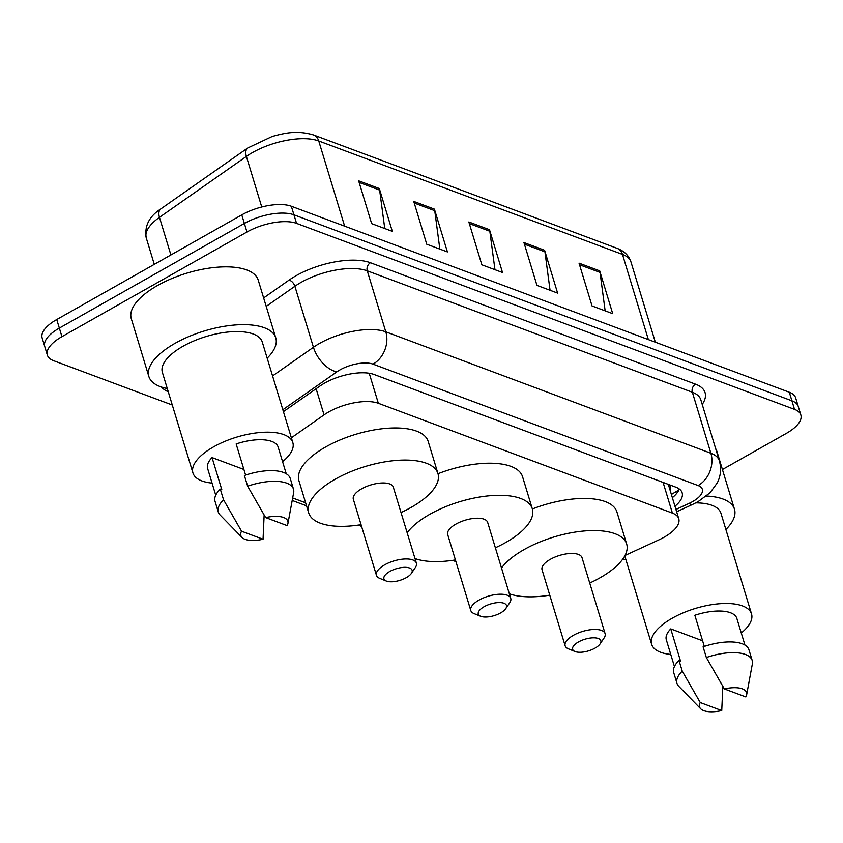 <?xml version="1.0" encoding="UTF-8"?>
<svg xmlns="http://www.w3.org/2000/svg" width="843" height="843" viewBox="0 0 843 843"><rect width="100%" height="100%" fill="white"/><g stroke="black" fill="none" stroke-linecap="round" stroke-linejoin="round"><path stroke-width="1.26" d="M625.011 555.474L658.826 539.91A36.85 15.227 163.1 0 0 664.168 537.181A36.85 15.227 163.1 0 0 678.763 518.761A36.85 15.227 163.1 0 0 672.408 513.113L378.338 403.281A36.85 15.227 163.1 0 0 324.06 414.872L291.362 437.791M669.911 489.625A12.287 5.079 163.1 0 0 668.51 485.01L668.141 484.873A36.85 15.227 -16.9 0 1 669.005 486.643L678.763 518.761M292.669 497.971L305.63 502.818M674.958 506.243A36.85 15.227 163.1 0 0 682.145 492.807A36.85 15.227 163.1 0 0 675.801 487.17L374.134 374.503A36.85 15.227 163.1 0 0 319.855 386.094L283.417 411.637M679.289 489.003A36.85 15.227 -16.9 0 1 672.356 497.676M172.288 405.009L53.699 360.72A36.85 15.227 -16.9 0 1 47.356 355.082A36.85 15.227 -16.9 0 1 61.95 336.652L246.967 232.004A36.85 15.227 -16.9 0 1 296.546 223.374L794.506 409.361A36.85 15.227 -16.9 0 1 800.85 414.998A36.85 15.227 -16.9 0 1 786.256 433.428L722.419 469.53M47.356 355.082L42.15 337.959A36.85 15.227 -16.9 0 1 56.744 319.529L241.772 214.881A36.85 15.227 -16.9 0 1 291.341 206.25L789.301 392.237L791.904 400.804A36.85 15.227 -16.9 0 1 798.247 406.442A36.85 15.227 -16.9 0 0 791.904 400.804L293.944 214.817L791.904 400.804L794.506 409.361M241.772 214.881L244.375 223.448A36.85 15.227 -16.9 0 1 293.944 214.817A36.85 15.227 -16.9 0 0 244.375 223.448L59.347 328.085L244.375 223.448L246.967 232.004M44.753 346.515A36.85 15.227 -16.9 0 1 59.347 328.085A36.85 15.227 -16.9 0 0 44.753 346.515M358.644 180.823L371.647 223.637L392.311 231.351L379.308 188.537L358.644 180.823M384.756 228.527L379.635 190.096A9.831 7.872 -69.5 0 0 379.308 188.537M413.744 201.403L426.748 244.217L447.412 251.931L434.408 209.117L413.744 201.403M439.856 249.107L434.735 210.676A9.831 7.872 -69.5 0 0 434.408 209.117M579.036 263.142L592.049 305.956L612.713 313.67L599.7 270.856L579.036 263.142M605.148 310.846L600.037 272.415A9.831 7.872 -69.5 0 0 599.7 270.856M523.935 242.563L536.949 285.377L557.613 293.09L544.599 250.276L523.935 242.563M550.058 290.266L544.936 251.836A9.831 7.872 -69.5 0 0 544.599 250.276M468.845 221.983L481.848 264.797L502.512 272.51L489.498 229.696L468.845 221.983M494.957 269.686L489.836 231.256A9.831 7.872 -69.5 0 0 489.498 229.696M789.301 392.237A36.85 15.227 -16.9 0 1 795.644 397.875L800.85 414.998M706.381 496.053A66.334 27.398 -16.9 0 1 734.474 509.214A66.334 27.398 -16.9 0 1 725.876 529.499M715.675 448.687A66.334 27.398 -16.9 0 1 716.919 451.426L734.474 509.214M670.765 654.431A52.203 21.57 -16.9 0 1 651.628 644.284A52.203 21.57 -16.9 0 1 672.303 618.172A52.203 21.57 -16.9 0 1 751.524 613.936A52.203 21.57 -16.9 0 1 741.282 633.009M695.77 502.881A52.203 21.57 -16.9 0 1 720.965 513.324L751.524 613.936M700.67 708.763A24.563 10.148 -16.9 0 1 700.238 702.546L721.745 710.575A24.563 10.148 -16.9 0 1 700.67 708.763L678.794 686.35A39.305 16.238 -16.9 0 1 676.982 683.346A39.305 16.238 -16.9 0 1 682.25 671.154L678.994 660.448L680.501 661.017L670.754 628.899L702.598 640.796M674.432 666.518L666.318 639.816A36.85 15.227 -16.9 0 1 670.754 628.899M722.83 686.307L721.745 710.575M700.238 702.546L682.25 671.154M676.982 683.346L673.726 672.64A39.305 16.238 -16.9 0 1 678.994 660.448M704.305 646.412L694.843 615.274A36.85 15.227 -16.9 0 1 736.835 618.393L744.949 645.095M625.98 559.847A66.334 27.398 -16.9 0 1 622.756 559.12M724.337 688.921A24.563 10.148 -16.9 0 1 746.645 694.801A24.563 10.148 -16.9 0 1 745.834 696.95L724.337 688.921L706.339 657.529A39.305 16.238 -16.9 0 1 752.198 660.49A39.305 16.238 -16.9 0 1 752.346 663.999L746.645 694.801M706.339 657.529L703.094 646.823A39.305 16.238 -16.9 0 1 748.942 649.784L752.198 660.49M484.124 606.718A14.742 6.091 -16.9 0 1 500.974 602.64A14.742 6.091 -16.9 0 1 505.758 608.625A14.742 6.091 -16.9 0 1 500.658 612.893A14.742 6.091 -16.9 0 1 480.626 616.265A14.742 6.091 -16.9 0 1 484.124 606.718M480.626 616.265L474.093 613.609A20.885 8.63 -16.9 0 1 470.784 610.522A20.885 8.63 -16.9 0 1 479.056 600.079A20.885 8.63 -16.9 0 1 510.742 598.382A20.885 8.63 -16.9 0 1 509.709 602.787L505.758 608.625M510.742 598.382L487.654 522.386A20.885 8.63 163.1 0 0 455.968 524.083A20.885 8.63 163.1 0 0 447.696 534.536L470.784 610.522M407.158 532.765A67.556 27.903 -16.9 0 1 429.793 514.314A67.556 27.903 -16.9 0 1 532.312 508.824A67.556 27.903 -16.9 0 1 505.558 542.607A67.556 27.903 -16.9 0 1 495.368 547.781M438.002 473.734A67.556 27.903 -16.9 0 1 522.555 476.716L532.312 508.824M455.41 559.931A67.556 27.903 -16.9 0 1 414.988 558.551M578.477 641.955A14.742 6.091 -16.9 0 1 595.327 637.888A14.742 6.091 -16.9 0 1 600.121 643.873A14.742 6.091 -16.9 0 1 595.01 648.13A14.742 6.091 -16.9 0 1 574.979 651.502A14.742 6.091 -16.9 0 1 578.477 641.955M574.979 651.502L568.456 648.847A20.885 8.63 -16.9 0 1 565.137 645.759A20.885 8.63 -16.9 0 1 573.409 635.316A20.885 8.63 -16.9 0 1 605.095 633.62A20.885 8.63 -16.9 0 1 604.062 638.025L600.121 643.873M605.095 633.62L582.007 557.634A20.885 8.63 163.1 0 0 550.321 559.33A20.885 8.63 163.1 0 0 542.049 569.773L565.137 645.759M501.511 568.003A67.556 27.903 -16.9 0 1 524.156 549.552A67.556 27.903 -16.9 0 1 626.676 544.062A67.556 27.903 -16.9 0 1 599.91 577.855A67.556 27.903 -16.9 0 1 589.731 583.029M532.365 508.982A67.556 27.903 -16.9 0 1 616.918 511.954L626.676 544.062M549.773 595.169A67.556 27.903 -16.9 0 1 509.351 593.799M389.772 571.47A14.742 6.091 -16.9 0 1 406.611 567.402A14.742 6.091 -16.9 0 1 411.405 573.388A14.742 6.091 -16.9 0 1 406.294 577.645A14.742 6.091 -16.9 0 1 386.263 581.027A14.742 6.091 -16.9 0 1 389.772 571.47M386.263 581.027L379.74 578.361A20.885 8.63 -16.9 0 1 376.431 575.284A20.885 8.63 -16.9 0 1 384.693 564.831A20.885 8.63 -16.9 0 1 416.389 563.135A20.885 8.63 -16.9 0 1 415.346 567.539L411.405 573.388M416.389 563.135L393.302 487.149A20.885 8.63 163.1 0 0 361.605 488.845A20.885 8.63 163.1 0 0 353.343 499.288L376.431 575.284M361.057 524.683A67.556 27.903 -16.9 0 1 308.675 512.86A67.556 27.903 -16.9 0 1 335.44 479.066A67.556 27.903 -16.9 0 1 437.96 473.576A67.556 27.903 -16.9 0 1 411.194 507.37A67.556 27.903 -16.9 0 1 401.015 512.544M308.675 512.86L298.928 480.752A67.556 27.903 -16.9 0 1 325.683 446.959A67.556 27.903 -16.9 0 1 428.202 441.469L437.96 473.576M167.272 388.528A66.334 27.398 -16.9 0 1 148.842 376.452A66.334 27.398 -16.9 0 1 175.123 343.28A66.334 27.398 -16.9 0 1 275.777 337.895A66.334 27.398 -16.9 0 1 267.178 358.17M148.842 376.452L131.287 318.665A66.334 27.398 -16.9 0 1 157.557 285.492A66.334 27.398 -16.9 0 1 258.211 280.097L275.777 337.895M212.057 483.113A52.203 21.57 -16.9 0 1 192.931 472.955A52.203 21.57 -16.9 0 1 213.606 446.853A52.203 21.57 -16.9 0 1 292.827 442.607A52.203 21.57 -16.9 0 1 282.574 461.69M192.931 472.955L162.362 372.353A52.203 21.57 -16.9 0 1 183.036 346.241A52.203 21.57 -16.9 0 1 262.257 341.995L292.827 442.607M241.973 537.434A24.563 10.148 -16.9 0 1 241.541 531.216L263.048 539.246A24.563 10.148 -16.9 0 1 241.973 537.434L220.097 515.02A39.305 16.238 -16.9 0 1 218.274 512.017A39.305 16.238 -16.9 0 1 223.553 499.825L220.297 489.13L221.804 489.688L212.046 457.58L243.89 469.477M215.734 495.199L207.62 468.497A36.85 15.227 -16.9 0 1 212.046 457.58M264.133 514.989L263.048 539.246M241.541 531.216L223.553 499.825M218.274 512.017L215.028 501.322A39.305 16.238 -16.9 0 1 220.297 489.13M245.598 475.094L236.145 443.955A36.85 15.227 -16.9 0 1 278.137 447.075L286.251 473.777M265.629 517.591A24.563 10.148 -16.9 0 1 287.937 523.471A24.563 10.148 -16.9 0 1 287.136 525.621L265.629 517.591L247.642 486.2A39.305 16.238 -16.9 0 1 293.49 489.172A39.305 16.238 -16.9 0 1 293.649 492.67L287.937 523.471M247.642 486.2L244.386 475.505A39.305 16.238 -16.9 0 1 290.245 478.466L293.49 489.172M668.51 485.01A36.85 29.516 -69.5 0 0 669.089 484.672M663.083 482.428L672.408 513.113M316.114 388.718L324.06 414.872M369.223 373.259L378.338 403.281M675.928 509.457L689.058 503.408A24.563 10.148 163.1 0 0 692.609 501.596A24.563 10.148 163.1 0 0 698.109 485.557L373.027 364.134A24.563 10.148 163.1 0 0 339.982 369.887A24.563 10.148 163.1 0 0 336.842 371.858L282.837 409.719M272.563 375.925L313.427 347.284A49.136 20.295 -16.9 0 1 319.697 343.343A49.136 20.295 -16.9 0 1 385.799 331.826L710.881 453.249A49.136 20.295 -16.9 0 1 719.342 460.763L700.807 399.761A49.136 20.295 163.1 0 0 692.345 392.237L367.263 270.824A49.136 20.295 163.1 0 0 301.162 282.331A49.136 20.295 163.1 0 0 294.892 286.272L266.198 306.388M263.638 297.937L289.033 280.129A55.269 22.835 -16.9 0 1 370.456 262.742L695.538 384.166A6.143 4.921 -69.5 0 0 692.345 392.237L710.881 453.249A24.563 19.684 110.5 0 1 698.109 485.557M289.033 280.129A6.143 3.477 -125 0 1 294.892 286.272L313.427 347.284A24.563 13.899 55 0 0 336.842 371.858M695.538 384.166A55.269 22.835 -16.9 0 1 702.23 404.419M168.242 391.721A55.269 22.835 -16.9 0 1 161.498 387.042M296.546 223.374L291.341 206.25M61.95 336.652L56.744 319.529M373.027 364.134A24.563 19.684 110.5 0 0 385.799 331.826L367.263 270.824A6.143 4.921 -69.5 0 1 370.456 262.742M689.058 503.408A24.563 7.06 65.3 0 0 692.83 504.325L676.634 511.775M678.404 490.921L675.127 492.428M160.865 208.874L247.789 147.957A12.287 6.944 55 0 0 246.377 156.419L159.464 217.346A49.136 20.295 163.1 0 0 146.282 237.979C144.258 226.166 149.127 216.461 160.865 208.874A12.287 6.944 55 0 0 159.464 217.346L170.897 254.965M247.789 147.957L272.289 136.429C284.639 133.131 296.599 130.054 313.417 134.912A12.287 9.842 110.5 0 1 318.749 140.971A49.136 20.295 163.1 0 0 246.377 156.419L261.741 206.988M648.372 339.603L622.482 254.417A12.287 9.842 -69.5 0 0 617.15 248.358C624.252 251.045 628.857 255.577 630.954 261.931A49.136 20.295 163.1 0 0 622.482 254.417L318.749 140.971L344.629 226.156M469.33 223.595L489.836 231.256M524.43 244.175L544.936 251.836M579.531 264.755L600.037 272.415M414.229 203.015L434.735 210.676M359.129 182.436L379.635 190.096M671.376 494.462L678.878 490.004M692.83 504.325L698.204 501.574L710.08 492.733L717.288 482.891C720.818 475.747 721.503 468.381 719.342 460.763M292.205 500.468L306.536 505.821M358.212 525.115L361.563 526.369M452.565 560.363L455.926 561.617M313.417 134.912L617.15 248.358M146.282 237.979L154.29 264.354M630.954 261.931L655.338 342.205M651.628 644.284L624.779 555.916"/></g></svg>

